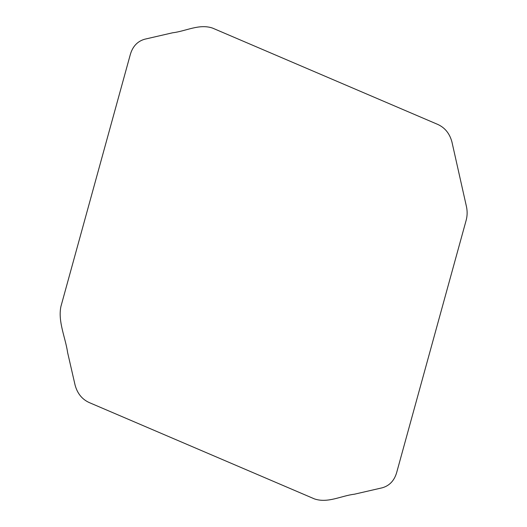 <?xml version="1.0" encoding="UTF-8"?>
<svg xmlns="http://www.w3.org/2000/svg" width="527" height="527" viewBox="0 0 527 527"><rect width="100%" height="100%" fill="white"/><g stroke="black" fill="none" stroke-linecap="round" stroke-linejoin="round"><path stroke-width="0.4" stroke-dasharray="2.63 1.98" d=""/><path stroke-width="0.79" d="M75.091 385.112C77.383 393.544 82.14 399.387 89.359 402.628L314.454 498.911C327.88 503.469 341.16 495.749 354.394 494.214L382.279 487.791C389.506 485.716 394.301 480.644 396.666 472.561L466.105 220.484C467.324 216.077 467.462 211.525 466.507 206.828L451.916 141.888C449.63 133.456 444.874 127.613 437.647 124.372L212.552 28.089C199.134 23.531 185.853 31.251 172.612 32.786L144.727 39.209C137.501 41.284 132.705 46.356 130.34 54.439L60.908 306.516C57.799 321.628 65.427 337.385 67.64 352.675L75.091 385.112"/></g></svg>
